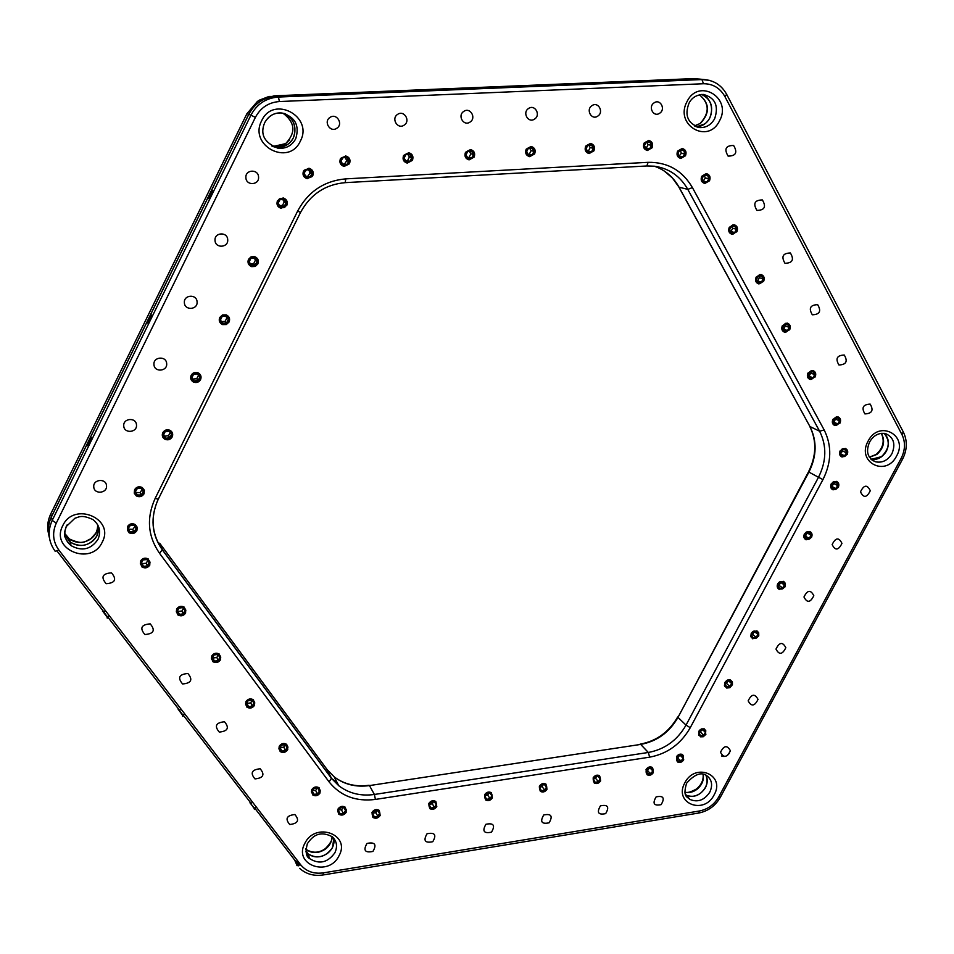 <?xml version="1.0" encoding="UTF-8"?>
<svg xmlns="http://www.w3.org/2000/svg" width="954" height="954" viewBox="0 0 954 954"><rect width="100%" height="100%" fill="white"/><g stroke="black" fill="none" stroke-linecap="round" stroke-linejoin="round"><path stroke-width="1.43" d="M701.512 94.446C713.33 97.594 715.226 117.044 704.493 124.032L696.384 126.822M272.474 146.415L275.575 147.202C283.457 147.989 289.372 144.889 293.295 137.913C297.183 127.037 294.07 118.856 283.946 113.359C296.611 117.831 298.9 137.233 287.691 144.376L280.082 147.274L272.689 146.487M884.131 433.319C890.356 441.01 889.486 448.785 881.532 456.632L871.181 459.375M98.322 526.036C99.204 532.499 96.938 537.841 91.501 542.051C84.25 546.594 77.131 546.57 70.155 541.991L64.86 534.991M705.841 775.077C708.512 781.684 706.771 787.694 700.641 793.12C695.549 796.685 690.577 797.294 685.723 794.92M333.805 838.316C334.735 844.171 332.624 849.203 327.449 853.401C320.305 858.028 313.699 858.063 307.617 853.52L306.031 851.815M701.56 79.289L276.016 96.39C263.733 97.332 254.635 103.33 248.72 114.373L51.409 516.865C48.451 523.042 47.64 529.398 48.976 535.945M57.109 551.114L103.807 611.848M107.54 616.701L179.531 710.313M183.108 714.975L251.069 803.34L252.631 802.266M254.706 808.074L294.631 859.995L300.176 865.159M404.138 125.129C397.699 129.792 390.854 118.523 397.627 114.373C404.091 109.71 410.888 121.003 404.138 125.129M136.482 424.864C137.436 432.651 124.115 433.879 123.758 426.021C122.804 418.198 136.148 417.005 136.482 424.864M485.932 824.28C493.6 822.718 495.46 825.353 491.501 832.174C483.833 833.748 481.985 831.113 485.932 824.28M812.319 314.784C808.467 308.285 810.244 304.91 817.673 304.672C821.501 311.171 819.724 314.546 812.319 314.784M832.15 544.579C835.597 537.519 838.876 537.114 841.953 543.375C838.506 550.434 835.239 550.828 832.15 544.579M756.916 210.393C752.861 203.536 754.686 200.054 762.377 199.946C766.42 206.803 764.595 210.285 756.916 210.393M656.125 796.888C663.376 795.397 665.057 797.973 661.158 804.627C653.895 806.118 652.226 803.542 656.125 796.888M227.708 239.669C228.555 247.778 215.282 248.636 215.032 240.468C214.173 232.323 227.481 231.5 227.708 239.669M775.984 649.078C779.394 642.114 782.674 641.648 785.822 647.706C782.435 654.659 779.144 655.124 775.984 649.078M260.156 768.769C265.093 774.636 263.376 778.023 254.98 778.905C250.02 773.026 251.737 769.651 260.156 768.769M106.502 485.705C107.492 493.385 94.172 494.744 93.778 486.981C92.776 479.254 106.144 477.942 106.502 485.705M366.992 843.431C374.946 841.81 376.937 844.481 372.942 851.421C364.988 853.055 362.997 850.384 366.992 843.431M720.509 752.289C723.871 745.408 727.163 744.895 730.394 750.75C727.043 757.619 723.752 758.12 720.509 752.289M864.92 413.917C861.259 407.74 863 404.472 870.167 404.102C873.816 410.28 872.075 413.547 864.92 413.917M659.691 113.216C653.633 117.688 647.73 106.848 654.086 102.865C660.18 98.405 666.035 109.257 659.691 113.216M258.558 177.027C259.369 185.243 246.12 185.982 245.893 177.706C245.083 169.454 258.379 168.763 258.558 177.027M111.499 572.853C116.996 579.424 115.207 583.037 106.132 583.693C100.611 577.11 102.4 573.497 111.499 572.853M427.034 833.76C434.845 832.174 436.765 834.822 432.782 841.702C424.983 843.312 423.063 840.665 427.034 833.76M534.598 119.047C528.349 123.615 521.981 112.56 528.552 108.494C534.824 103.938 541.133 115.005 534.598 119.047M748.163 700.844C751.549 693.916 754.829 693.439 758.025 699.389C754.65 706.294 751.358 706.783 748.163 700.844M838.948 364.988C835.191 358.644 836.968 355.329 844.254 355.019C847.999 361.351 846.234 364.678 838.948 364.988M597.788 116.102C591.635 120.621 585.506 109.674 591.969 105.655C598.158 101.148 604.228 112.107 597.788 116.102M150.207 623.868C155.562 630.26 153.797 633.814 144.889 634.529C139.522 628.137 141.287 624.584 150.207 623.868M543.732 814.978C551.257 813.44 553.046 816.052 549.11 822.813C541.586 824.363 539.797 821.752 543.732 814.978M803.972 596.989C807.406 589.977 810.685 589.548 813.81 595.701C810.387 602.713 807.108 603.143 803.972 596.989M784.975 263.28C781.028 256.59 782.829 253.168 790.389 252.989C794.324 259.667 792.524 263.101 784.975 263.28M470.06 122.052C463.716 126.679 457.109 115.506 463.775 111.403C470.143 106.788 476.702 117.974 470.06 122.052M166.664 363.581C167.582 371.476 154.286 372.573 153.964 364.619C153.034 356.689 166.378 355.615 166.664 363.581M197.073 301.846C197.955 309.847 184.671 310.825 184.384 302.764C183.49 294.726 196.822 293.784 197.073 301.846M224.5 721.773C229.568 727.807 227.827 731.253 219.277 732.076C214.185 726.042 215.926 722.607 224.5 721.773M860.496 491.835C863.966 484.727 867.234 484.358 870.286 490.726C866.816 497.821 863.549 498.191 860.496 491.835M728.105 156.098C723.943 149.039 725.779 145.497 733.614 145.473C737.764 152.521 735.916 156.062 728.105 156.098M336.798 128.265C330.263 132.988 323.144 121.599 330.036 117.402C336.595 112.691 343.655 124.092 336.798 128.265M294.869 814.525C299.687 820.237 297.982 823.564 289.742 824.506C284.912 818.782 286.617 815.455 294.869 814.525M600.448 805.844C607.841 804.341 609.57 806.929 605.659 813.631C598.265 815.157 596.536 812.558 600.448 805.844M187.866 673.488C193.078 679.701 191.313 683.195 182.596 683.97C177.361 677.757 179.113 674.263 187.866 673.488M705.328 177.981L708.929 178.803L706.831 181.916L703.241 181.081L705.328 177.981L704.183 175.166M706.831 181.916L703.42 181.642L702.108 178.255L704.207 175.131L707.618 175.405L708.929 178.803M706.091 173.747C711.29 177.384 710.897 180.568 704.946 183.299C699.747 179.674 700.129 176.49 706.091 173.747M679.081 156.241L681.335 153.272L680.25 149.969M681.335 153.272L684.853 153.976L682.575 156.981L679.093 156.265M682.575 156.981L679.153 156.456L678.008 152.926L680.285 149.921L683.72 150.446L684.853 153.976M682.265 148.645C687.297 152.712 686.749 155.907 680.596 158.245C675.563 154.19 676.112 150.994 682.265 148.645M645.739 148.025L649.698 148.705L646.18 148.836L644.439 145.58L646.24 142.182L649.769 142.051L651.499 145.318L648.112 144.65L646.729 142.17M646.323 148.013L648.112 144.65M651.499 145.318L649.698 148.705M644.105 143.148C649.614 139.141 652.19 140.667 651.832 147.739C646.323 151.758 643.747 150.219 644.105 143.148M587.461 151.054L591.552 151.734L587.95 151.924L586.114 148.657L587.879 145.211L591.48 145.02L593.316 148.287L590.18 147.596L588.737 145.163M588.427 151.018L590.18 147.596M593.316 148.287L591.552 151.734M585.72 146.212C591.265 142.086 593.925 143.589 593.71 150.732C588.165 154.858 585.506 153.355 585.72 146.212M528.039 154.154L532.225 154.846L528.552 155.037L526.644 151.746L528.409 148.264L532.082 148.073L533.99 151.364L531.104 150.649L529.625 148.204M529.351 154.119L531.104 150.649M533.99 151.364L532.225 154.846M526.226 149.277C531.843 145.103 534.574 146.63 534.407 153.832C528.79 158.006 526.071 156.48 526.226 149.277M278.115 203.262L279.939 199.684L283.898 199.517L286.021 202.904L284.197 206.469L280.249 206.648L278.115 203.262M279.57 205.563L282.467 205.456L284.197 206.469M282.467 205.456L284.28 201.914L282.778 199.565M284.28 201.914L286.021 202.904M277.829 205.837C277.173 198.456 279.999 196.619 286.319 200.34C286.963 207.71 284.137 209.534 277.829 205.837M249.173 261.861L250.938 258.284L254.897 258.021L257.079 261.324L255.314 264.89L251.367 265.152L249.173 261.861M247.968 261.134L248.648 262.171M250.449 263.793L253.728 263.59L255.314 264.89M253.728 263.59L255.481 260.048L254.158 258.069M255.481 260.048L257.079 261.324M248.922 264.401C248.135 257.127 250.938 255.255 257.33 258.772C258.105 266.047 255.302 267.919 248.922 264.401M220.422 319.995L222.175 316.454L226.134 316.156L228.34 319.399L226.587 322.941L222.628 323.239L220.422 319.995M221.519 321.617L225.144 321.355L226.587 322.941M225.144 321.355L226.885 317.837L225.752 316.179M226.885 317.837L228.34 319.399M220.183 322.524C219.372 315.333 222.163 313.461 228.578 316.883C229.389 324.05 226.587 325.934 220.183 322.524M467.436 157.327L471.705 158.018L467.973 158.209L465.993 154.894L467.77 151.376L471.514 151.185L473.482 154.512L470.859 153.773L469.344 151.292M469.106 157.267L470.859 153.773M473.482 154.512L471.705 158.018M465.54 152.401C471.24 148.192 474.031 149.718 473.935 156.993C468.247 161.202 465.445 159.676 465.54 152.401M191.861 377.748L193.602 374.23L197.573 373.896L199.791 377.08L198.05 380.598L194.091 380.932L191.861 377.748L194.091 380.932M192.815 379.072L196.751 378.738L198.05 380.598M196.751 378.738L198.492 375.232L197.55 373.896M198.492 375.232L199.791 377.08M191.635 380.252C190.788 373.145 193.59 371.261 200.018 374.588C200.853 381.672 198.062 383.556 191.635 380.252M163.492 435.107L165.221 431.613L169.192 431.244L171.434 434.38L169.705 437.862L165.734 438.232L163.492 435.107M163.671 434.774L165.734 438.232M164.601 436.097L168.56 435.728L169.705 437.862M168.56 435.728L170.122 432.532M163.277 437.576C162.407 430.576 165.197 428.68 171.648 431.912C172.519 438.9 169.729 440.796 163.277 437.576M135.313 491.608L137.471 488.353L141.454 488.424L143.279 491.751L141.12 495.007L137.149 494.935L135.313 491.608M135.504 491.322L137.149 494.935M136.16 492.514L140.119 492.598L141.12 495.007M140.119 492.598L142.086 489.581M134.788 494.017C134.812 487.017 137.817 485.467 143.804 489.342C143.792 496.33 140.787 497.893 134.788 494.017M128.182 528.313L130.531 525.201L134.49 525.475L136.088 528.874L133.739 531.974L129.792 531.7L128.182 528.313M128.361 528.075L129.792 531.7M128.838 529.124L132.773 529.398L133.739 531.974M132.773 529.398L134.955 526.477M127.514 530.674C127.967 523.734 131.056 522.351 136.756 526.513C136.303 533.429 133.214 534.824 127.514 530.674M141.657 562.526L143.422 566.342L141.24 563.337L142.981 559.938L146.916 559.545L149.098 562.55L147.345 565.949L143.422 566.342M142.408 563.611L146.32 563.218L147.345 565.949M146.32 563.218L147.643 560.547M145.485 567.642C138.855 565.15 138.64 562.013 144.853 558.233C151.483 560.737 151.698 563.874 145.485 567.642M177.647 610.608L179.4 614.352L177.229 611.454L178.911 608.08L182.763 607.626L184.933 610.524L183.251 613.887L179.4 614.352M178.231 611.431L182.071 610.965L183.251 613.887M182.071 610.965L183.311 608.354M181.439 615.58C174.904 613.279 174.665 610.214 180.723 606.386C187.258 608.7 187.497 611.764 181.439 615.58M212.706 657.461L214.4 661.098L212.289 658.272L213.958 654.957L217.739 654.48L219.849 657.306L218.18 660.621L214.4 661.098M213.088 657.998L216.856 657.509L218.18 660.621M216.856 657.509L218.084 654.933M216.403 662.303C209.999 660.085 209.785 657.079 215.747 653.275C222.139 655.493 222.365 658.499 216.403 662.303M246.859 703.11L248.517 706.664L246.454 703.909L248.112 700.653L251.832 700.141L253.883 702.907L252.238 706.163L248.517 706.664M247.062 703.384L250.759 702.883L252.238 706.163M250.759 702.883L251.975 700.343M250.473 707.82C244.2 705.71 243.997 702.764 249.876 698.984C256.137 701.107 256.34 704.052 250.473 707.82M285.425 750.559L283.815 747.125L280.178 747.638L281.776 751.084L279.76 748.401L281.406 745.193L285.055 744.669L287.071 747.352L285.425 750.559L281.776 751.084M283.815 747.125L284.984 744.68M283.684 752.205C277.542 750.178 277.364 747.292 283.147 743.548C289.289 745.575 289.467 748.461 283.684 752.205M313.818 794.229L312.256 791.367L314.271 788.374L317.849 788.254L319.411 791.116L317.396 794.11L313.818 794.229L312.363 791.188M312.817 790.532L315.667 790.508L317.396 794.11M315.667 790.508L317.062 788.278M315.512 795.541C309.871 792.869 310.086 790.007 316.168 786.943C321.796 789.614 321.57 792.476 315.512 795.541M405.617 160.558L409.981 161.262L406.166 161.453L404.126 158.102L405.903 154.56L409.719 154.357L411.758 157.708L409.421 156.957L407.859 154.453M407.656 160.487L409.421 156.957M411.758 157.708L409.981 161.262M403.637 155.585C409.421 151.34 412.283 152.878 412.247 160.224C406.476 164.482 403.614 162.931 403.637 155.585M339.839 813.488L338.503 810.542L340.673 807.68L344.191 807.764L345.527 810.697L343.345 813.559L339.839 813.488M339.111 809.743L341.508 809.898L343.345 813.559M341.508 809.898L343.046 807.728M344.036 807.752L345.527 810.697M341.401 814.871C336.058 811.914 336.476 809.075 342.629 806.357C347.96 809.326 347.542 812.164 341.401 814.871M373.205 813.046L375.9 812.748L377.879 816.385L374.385 816.898L372.537 814.299L374.195 811.198L377.701 810.697L379.537 813.297L377.879 816.385M372.764 813.881L374.385 816.898M375.9 812.748L376.806 810.828M379.966 815.336C374.648 819.367 372.024 818.353 372.108 812.259C377.438 808.229 380.05 809.242 379.966 815.336M429.98 804.162L432.341 803.9L434.559 807.478L431.125 808.014L429.3 805.462L430.91 802.374L434.344 801.837L436.169 804.389L434.559 807.478M429.419 805.236L431.125 808.014M432.341 803.9L433.199 802.016M436.598 806.404C431.399 810.459 428.811 809.481 428.871 803.447C434.082 799.392 436.658 800.37 436.598 806.404M485.717 795.445L487.744 795.242L490.189 798.748L486.814 799.273L485.037 796.745L486.647 793.68L490.022 793.156L491.787 795.684L490.189 798.748M485.049 796.733L486.814 799.273M487.744 795.242L488.591 793.382M490.022 793.156L491.787 795.684M492.192 797.687C487.053 801.706 484.537 800.728 484.632 794.742C489.784 790.723 492.3 791.701 492.192 797.687M540.465 786.883L542.158 786.74L544.817 790.174L541.502 790.699L539.785 788.183L541.383 785.142L544.71 784.629L546.415 787.145L544.817 790.174M542.158 786.74L542.993 784.892M544.484 784.653L546.415 787.145M546.797 789.125C541.717 793.108 539.248 792.13 539.404 786.191C544.495 782.208 546.952 783.186 546.797 789.125M594.247 778.488L595.618 778.381L598.48 781.755L595.224 782.268L593.567 779.764L595.165 776.747L598.42 776.246L600.078 778.75L598.48 781.755M595.618 778.381L596.441 776.556M597.991 776.306L600.078 778.75M600.436 780.718C595.415 784.653 593.006 783.687 593.209 777.796C598.23 773.849 600.638 774.827 600.436 780.718M646.931 770.355L650.855 773.706L647.683 773.813L646.43 771.094L648.362 768.28L651.534 768.173L652.786 770.892L650.855 773.706M647.79 770.403L649.137 768.256M650.282 768.22L652.786 770.892M652.858 772.919C647.539 776.246 645.369 774.958 646.359 769.079C651.677 765.752 653.848 767.028 652.858 772.919M677.197 757.691L681.049 761.006L677.936 760.91L676.887 758.096L678.974 755.377L682.086 755.485L683.124 758.299L681.049 761.006M677.865 757.762L679.594 755.401M680.274 755.425L683.124 758.299M683.064 760.338C677.638 763.331 675.599 761.912 676.958 756.045C682.384 753.052 684.423 754.483 683.064 760.338M699.604 732.183L700.463 732.147L701.44 730.108M700.463 732.147L703.742 735.272L700.582 735.713L699.055 733.185L700.689 730.215L703.849 729.774L705.376 732.302L703.742 735.272M702.848 729.917L705.376 732.302M705.733 730.251C705.888 736.035 703.539 737.704 698.698 735.248C698.543 729.44 700.892 727.771 705.733 730.251M725.66 683.553L726.543 683.505L727.64 681.228M726.543 683.505L729.941 686.427L726.781 686.88L725.231 684.34L726.841 681.347L730.001 680.894L731.551 683.434L729.941 686.427M728.773 681.061L731.551 683.434M731.885 681.359C732.088 687.202 729.762 688.883 724.897 686.427C724.694 680.572 727.02 678.878 731.885 681.359M342.391 163.814L346.588 164.803L342.701 164.505L341.019 160.88L343.225 157.553L347.113 157.851L348.794 161.488L346.743 160.701L345.324 157.72M344.549 164.005L346.743 160.701M348.794 161.488L346.588 164.803M340.805 158.292C347.149 154.786 349.868 156.706 348.997 164.064C342.677 167.582 339.946 165.65 340.805 158.292M751.847 634.649L752.73 634.601L754.018 632.037M752.73 634.601L756.26 637.332L753.1 637.761L751.573 635.173L753.183 632.156L756.331 631.727L757.87 634.315L756.26 637.332M754.769 631.942L757.87 634.315M758.215 632.216C758.394 638.119 756.057 639.812 751.215 637.272C751.036 631.357 753.374 629.664 758.215 632.216M778.19 585.458L779.072 585.422L780.563 582.56M779.072 585.422L782.721 587.938L779.573 588.344L778.059 585.708L779.68 582.679L782.829 582.274L784.343 584.909L782.721 587.938M780.873 582.524L784.343 584.909M784.713 582.787C784.856 588.761 782.519 590.443 777.701 587.831C777.546 581.845 779.883 580.163 784.713 582.787M805.57 535.945L807.203 532.904L810.983 535.206L809.35 538.259L806.213 538.628L804.699 535.957L809.35 538.259M804.699 535.957L806.333 532.904L809.481 532.535L810.983 535.206M811.353 533.059C811.472 539.105 809.135 540.787 804.341 538.104C804.21 532.046 806.547 530.364 811.353 533.059M831.876 486.385L833.832 483.535L837.743 485.634L835.776 488.508L832.675 488.436L831.542 485.491L833.51 482.617L836.61 482.688L837.743 485.634M831.9 486.409L835.776 488.508M833.832 483.535L833.438 482.724M838.363 483.499C837.731 489.676 835.251 491.06 830.922 487.625C831.542 481.436 834.023 480.065 838.363 483.499M840.76 453.353L842.632 451.003L846.603 452.959L844.481 455.738L841.416 455.44L840.462 452.375L842.585 449.596L845.649 449.894L846.603 452.959M840.963 453.985L844.481 455.738M842.632 451.003L842.251 450.038M847.343 450.848C846.353 457.073 843.813 458.29 839.723 454.486C840.712 448.249 843.253 447.044 847.343 450.848M835.549 419.068L839.508 420.893L837.815 423.981L833.856 422.145L835.549 419.068L835.096 418.329M837.815 423.981L834.643 424.256L833.176 421.441L834.869 418.341L838.041 418.079L839.508 420.893M836.515 416.826C841.571 419.271 841.452 422.169 836.169 425.508C831.113 423.063 831.22 420.165 836.515 416.826M810.757 373.038L814.656 374.683L812.987 377.844L809.099 376.186L810.757 373.038L810.173 372.096M812.987 377.844L809.767 378.142L808.217 375.28L809.898 372.12L813.118 371.821L814.656 374.683M811.544 370.557C816.731 373.026 816.66 375.971 811.341 379.394C806.142 376.949 806.213 373.992 811.544 370.557M785.369 325.934L789.196 327.389L787.515 330.597L783.687 329.13L785.369 325.934L784.617 324.718M787.515 330.597L784.236 330.871L782.662 327.949L784.355 324.73L787.622 324.455L789.196 327.389M786.013 323.156C791.307 325.719 791.248 328.725 785.846 332.171C780.551 329.619 780.611 326.614 786.013 323.156M759.36 277.686L763.117 278.926L761.411 282.181L757.655 280.917L759.36 277.686L758.442 276.159M761.411 282.181L758.084 282.432L756.462 279.439L758.168 276.171L761.495 275.921L763.117 278.926M759.861 274.585C765.251 277.244 765.203 280.309 759.73 283.779C754.328 281.132 754.375 278.067 759.861 274.585M732.696 228.221L736.381 229.258L734.652 232.561L730.979 231.5L732.696 228.221L731.611 226.384M734.652 232.561L731.265 232.788L729.607 229.711L731.336 226.396L734.723 226.181L736.381 229.258M733.042 224.786C738.539 227.553 738.503 230.677 732.946 234.171C727.449 231.417 727.473 228.292 733.042 224.786M305.399 175.977L309.573 177.182L305.662 176.645L304.159 172.901L306.556 169.705L310.467 170.253L311.97 173.986L310.098 173.139L308.822 170.027M307.701 176.311L310.098 173.139M311.97 173.986L309.573 177.182M304.087 170.301C310.67 167.177 313.317 169.275 312.041 176.585C305.459 179.71 302.812 177.623 304.087 170.301M831.232 483.821L836.408 481.365C838.804 482.533 839.437 484.56 838.268 487.422L833.08 489.867C830.684 488.686 830.075 486.671 831.232 483.821M804.413 533.906L809.755 531.473C812.045 532.666 812.617 534.645 811.484 537.388L806.13 539.809C803.852 538.605 803.28 536.637 804.413 533.906M777.76 583.681L783.246 581.296C785.428 582.512 785.965 584.432 784.856 587.068L779.346 589.453C777.176 588.236 776.651 586.316 777.76 583.681M751.251 633.182L756.904 630.832L758.692 632.717L758.764 635.531L758.382 636.461L752.706 638.798L750.798 636.473L751.251 633.182M724.909 682.384L727.52 680.023L730.299 679.904L732.398 681.943L732.433 684.662L729.905 687.703L726.65 688.025L724.444 685.568L724.909 682.384M676.481 756.772C678.139 754.328 680.154 753.577 682.551 754.542L683.708 759.801C682.062 762.258 680.023 762.997 677.626 762.019L676.481 756.772M698.722 731.289L701.417 728.904L704.267 728.844L705.9 734.365L703.193 736.762L700.343 736.81L698.722 731.289M701.703 176.299L706.401 173.616C709.764 174.689 710.813 177.074 709.526 180.795L704.815 183.466C701.464 182.393 700.439 179.996 701.703 176.299M729.261 227.338L734.055 224.703C737.239 225.8 738.193 228.125 736.929 231.679L732.112 234.314C728.951 233.205 727.997 230.88 729.261 227.338M756.128 277.125L761.006 274.513C764.023 275.646 764.905 277.912 763.653 281.311L758.752 283.91C755.771 282.778 754.888 280.512 756.128 277.125M782.352 325.684L787.288 323.12C790.139 324.265 790.961 326.459 789.721 329.726L784.76 332.29C781.922 331.145 781.123 328.939 782.352 325.684M807.931 373.086L812.927 370.546C815.634 371.702 816.385 373.837 815.169 376.973L810.149 379.501C807.466 378.344 806.726 376.198 807.931 373.086M840.116 450.884L845.208 448.404C847.689 449.572 848.344 451.624 847.164 454.557L842.06 457.026C839.592 455.857 838.948 453.818 840.116 450.884M832.902 419.343L837.946 416.838C840.51 417.995 841.201 420.082 840.009 423.099L834.941 425.591C832.389 424.423 831.709 422.348 832.902 419.343M340.387 158.781L345.718 155.955C349.498 157.183 350.762 159.735 349.534 163.623L344.156 166.437C340.411 165.185 339.159 162.633 340.387 158.781M403.554 155.526L408.729 152.723C412.462 153.916 413.702 156.444 412.462 160.32L407.239 163.122C403.542 161.918 402.314 159.39 403.554 155.526M465.469 152.342L470.501 149.551C474.186 150.708 475.402 153.224 474.15 157.1L469.07 159.878C465.421 158.71 464.216 156.194 465.469 152.342M526.155 149.218L531.068 146.451C534.705 147.572 535.898 150.064 534.634 153.928L529.685 156.683C526.071 155.562 524.903 153.069 526.155 149.218M585.673 146.153L590.466 143.41C594.056 144.495 595.213 146.964 593.937 150.827L589.107 153.558C585.553 152.461 584.408 149.993 585.673 146.153M677.567 151.173L682.217 148.478C685.687 149.528 686.785 151.96 685.497 155.764L680.81 158.459C677.364 157.398 676.279 154.965 677.567 151.173M644.033 143.148L648.72 140.429C652.25 141.49 653.371 143.935 652.095 147.787L647.372 150.493C643.867 149.42 642.757 146.976 644.033 143.148M134.586 489.712C136.505 486.802 139.057 486.075 142.241 487.518L144.388 490.284L144.066 493.778C142.122 496.7 139.546 497.428 136.362 495.949L134.252 493.182L134.586 489.712M162.776 432.699C164.553 429.932 166.986 429.133 170.062 430.337C172.567 431.947 173.282 434.13 172.221 436.896C170.42 439.699 167.976 440.474 164.875 439.234C162.418 437.624 161.715 435.441 162.776 432.699M191.158 375.304C192.791 372.656 195.093 371.821 198.05 372.787C200.841 374.362 201.676 376.639 200.567 379.632C198.909 382.292 196.596 383.126 193.614 382.125C190.872 380.539 190.049 378.261 191.158 375.304M219.73 317.503L222.473 314.951L226.229 314.868C229.306 316.382 230.26 318.755 229.103 321.975L226.325 324.539L222.556 324.598C219.515 323.06 218.585 320.699 219.73 317.503M248.493 259.321L251.057 256.853L254.599 256.578C257.95 258.021 259.035 260.466 257.842 263.936L255.255 266.416L251.689 266.655C248.374 265.2 247.313 262.755 248.493 259.321M303.479 171.052L308.965 168.226C312.709 169.502 313.973 172.054 312.745 175.882L307.212 178.696C303.503 177.408 302.263 174.856 303.479 171.052M277.459 200.734L283.159 197.919C286.784 199.255 287.989 201.783 286.772 205.492L281.013 208.282C277.435 206.935 276.255 204.406 277.459 200.734M311.672 789.769C313.759 786.823 316.263 786.179 319.173 787.837L320.091 792.917C317.992 795.874 315.488 796.507 312.566 794.837L311.672 789.769M279.164 746.326C281.251 743.381 283.779 742.725 286.749 744.382L287.762 749.617C285.663 752.587 283.123 753.219 280.142 751.537L279.164 746.326M245.822 701.786C247.909 698.817 250.461 698.161 253.49 699.831L254.599 705.209C252.5 708.19 249.936 708.834 246.895 707.152L245.822 701.786M211.621 656.102C213.696 653.108 216.284 652.453 219.372 654.11L220.589 659.655C218.502 662.66 215.902 663.304 212.814 661.623L211.621 656.102M176.538 609.212C178.589 606.219 181.2 605.551 184.349 607.197L185.684 612.921C183.609 615.926 180.998 616.594 177.838 614.913L176.538 609.212M127.431 526.68C129.434 523.71 132.046 523.007 135.265 524.569L137.233 527.3L136.887 530.639C134.872 533.632 132.248 534.323 129.017 532.726L127.431 526.68M140.512 561.095C142.551 558.09 145.175 557.41 148.383 559.032L149.873 564.947C147.81 567.964 145.175 568.644 141.967 566.974L140.512 561.095M646.037 769.58C647.718 767.088 649.781 766.36 652.226 767.374L653.347 772.597C651.654 775.089 649.591 775.829 647.146 774.791L646.037 769.58M593.161 777.832C594.902 775.28 597.037 774.553 599.541 775.662L600.638 780.861C598.897 783.425 596.763 784.14 594.247 783.031L593.161 777.832M484.572 794.789C486.445 792.094 488.71 791.391 491.37 792.691L492.395 797.842C490.511 800.549 488.233 801.241 485.574 799.917L484.572 794.789M539.356 786.239C541.156 783.616 543.351 782.9 545.938 784.093L547 789.28C545.187 791.903 542.993 792.619 540.393 791.403L539.356 786.239M428.799 803.495C430.743 800.716 433.08 800.036 435.823 801.455L436.801 806.559C434.845 809.338 432.496 810.018 429.741 808.587L428.799 803.495M372 812.367C374.028 809.505 376.448 808.849 379.275 810.387L380.181 815.431C378.142 818.305 375.709 818.961 372.883 817.387L372 812.367M337.907 809.171C339.982 806.261 342.45 805.617 345.324 807.239L346.219 812.271C344.132 815.193 341.651 815.825 338.777 814.191L337.907 809.171M696.432 126.834C702.227 126.477 706.675 123.531 709.776 117.998C713.866 106.979 711.135 99.121 701.572 94.446M871.229 459.423C877.561 460.114 882.629 457.348 886.409 451.123C889.665 444.063 888.925 438.124 884.191 433.331M64.669 534.467L70.167 542.075C81.042 548.025 89.962 545.938 96.938 535.79L98.334 526.071M685.759 794.992C693.498 798.093 700.045 795.672 705.4 787.754C707.665 783.282 707.832 779.06 705.9 775.113M305.924 851.707L307.665 853.639C317.122 859.411 325.397 857.431 332.469 847.701L333.84 838.363M297.159 865.707L294.679 860.103L300.105 865.195M701.667 79.301L276.076 96.402C263.781 97.356 254.682 103.342 248.767 114.397L51.421 516.937C48.189 523.734 47.521 530.674 49.417 537.758M625.979 82.342L617.775 82.569L625.979 82.342M368.125 92.967L359.396 93.242L368.125 92.967M499.765 87.541L491.31 87.792L499.765 87.541M212.659 190.609L208.699 198.67L212.659 190.609M91.429 437.874C89.688 439.198 88.412 441.809 87.577 445.709L91.429 437.874M151.603 315.142C149.671 316.859 148.371 319.507 147.703 323.084L151.603 315.142M107.206 617.333L102.877 611.383M254.384 808.789L250.306 802.994M182.786 715.643L178.601 709.788M729.571 752.897C727.365 756.176 724.658 757.202 721.451 755.95M212.551 192.052L209.797 197.728M151.471 316.513L148.824 322.166M91.274 439.186L88.71 444.814M107.373 616.821L103.7 611.919L105.381 610.608M182.918 715.106L179.424 710.384L181.01 709.037M254.503 808.217L249.936 802.815M332.052 836.563C331.944 841.523 329.75 845.685 325.457 849.072C318.421 853.639 311.886 853.711 305.84 849.287C312.53 853.377 319.018 853.162 325.314 848.643M703.17 774.231C704.088 780.074 702.025 785.106 696.969 789.328C693.093 792.166 689.062 793.12 684.889 792.214M97.606 524.652C97.868 530.519 95.543 535.313 90.63 539.058C83.427 543.577 76.344 543.553 69.403 538.998L64.765 533.441M881.377 433.331C885.372 440.975 883.893 447.998 876.905 454.414L869.464 457.288M282.897 113.144C295.168 122.386 296.098 132.523 285.687 143.577L279.021 146.32L271.759 145.974M699.401 94.768C709.788 103.402 710.122 112.942 700.403 123.388L694.464 125.94M696.945 79.063L692.807 78.657L697.41 78.884M692.652 78.657L273.965 95.853M276.016 96.39L269.016 96.461L259.583 100.063L257.437 101.422L246.895 113.729L50.872 513.681M248.72 114.373L246.883 113.764M51.409 516.865L50.741 513.944C47.581 520.61 46.889 527.419 48.69 534.383M646.967 165.936L654.539 166.223C669.159 168.441 680.25 176.156 687.798 189.369L819.605 431.208C826.868 445.852 826.51 461.211 818.496 477.274L808.503 471.884L677.984 717.384L808.897 472.123C816.803 456.227 817.149 441.034 809.922 426.521L678.914 187.151M692.425 187.604L824.173 429.956C831.995 445.745 831.578 462.296 822.956 479.588L690.267 727.675C680.917 743.989 667.383 753.815 649.662 757.154L375.411 799.428C355.925 801.837 340.495 796.006 329.118 781.934L159.485 553.225C147.798 536.231 146.332 517.986 155.108 498.501L297.648 211.049C308.202 191.551 324.253 180.819 345.813 178.863L648.112 162.323C667.597 162.037 682.372 170.468 692.425 187.604L687.798 189.369L679.045 187.199L672.355 177.945L664.246 171.004M824.173 429.956L819.605 431.208L809.922 426.521L679.045 187.199C673.309 176.979 665.093 169.979 654.384 166.211M331.563 778.631L336.917 782.125M822.956 479.588L818.496 477.274L686.021 725.123C677.34 740.268 664.783 749.379 648.326 752.467L374.397 794.467C360.791 796.351 348.925 793.43 338.765 785.726L331.467 778.202L326.84 769.21M329.118 781.934L331.467 778.202L162.383 549.766L159.64 543.172L326.983 769.401L334.21 776.878C344.251 784.522 356.009 787.42 369.46 785.583L640.671 744.418C656.96 741.389 669.398 732.374 677.984 717.384L686.021 725.123L690.267 727.675M345.312 182.631L646.836 165.972L648.112 162.323M159.485 553.225L162.383 549.766C151.865 534.538 150.303 518.105 157.672 500.456M375.411 799.428L374.397 794.467L369.46 785.583L640.671 744.418L648.326 752.467L649.662 757.154M697.791 127.252L699.723 127.562C687.834 123.638 684.268 115.506 689.038 103.151C691.757 97.69 696.515 94.78 703.325 94.434C715.166 97.678 718.946 105.763 714.665 118.713C711.147 124.867 706.163 127.824 699.723 127.562L695.18 126.322M264.818 122.458C268.623 115.661 274.347 112.512 282.014 113.025C295.203 116.925 299.771 125.523 295.716 138.819C291.757 145.843 285.818 148.967 277.876 148.18C264.151 142.659 259.798 134.085 264.795 122.446C269.147 115.386 274.895 112.25 282.014 113.025M872.051 460.126L875.414 461.772C867.496 458.015 865.576 451.397 869.678 441.893C873.542 435.334 878.813 432.556 885.503 433.569C893.695 437.302 895.842 444.015 891.93 453.71C887.697 460.496 882.2 463.179 875.414 461.772L870.787 459.005M66.398 526.238L67.138 524.903M92.848 519.513C99.514 524.867 101.231 531.473 98.012 539.308C90.988 549.516 81.996 551.627 71.061 545.64C64.92 540.405 63.322 534.037 66.255 526.536L74.949 518.225C78.908 517.199 81.269 514.254 92.848 519.513M685.866 795.195L689.825 799.38C687.083 796.459 682.527 797.186 686.594 783.198C694.297 774.541 700.82 771.893 706.163 775.232C711.851 779.263 713.055 784.915 709.776 792.214C704.302 800.275 697.648 802.672 689.825 799.38L685.33 794.014M307.665 853.639L309.919 858.791C306.055 856.978 305.208 851.922 307.379 843.622C312.089 836.956 318.564 829.825 332.231 836.706C336.845 841.142 337.728 846.508 334.866 852.804C327.747 862.595 319.435 864.598 309.919 858.791L306.711 854.2L305.876 848.535M697.04 79.075L709.359 80.339M726.65 94.327L724.909 96.581C720.043 88.006 712.9 83.713 703.48 83.737L701.941 79.564L278.413 97.046L276.076 96.402M248.767 114.397L250.926 115.16C256.876 104.034 266.047 98 278.413 97.046L279.415 101.541L703.48 83.737M279.415 101.541C268.599 102.388 260.585 107.671 255.386 117.39L250.926 115.16L52.196 520.407L51.421 516.937M56.298 523.102C52.029 532.678 52.887 541.681 58.886 550.088L55.177 551.281C48.308 541.657 47.318 531.366 52.196 520.407L56.298 523.102L255.386 117.39M719.495 120.848C708.19 144.841 674.073 124.974 687.023 101.625C698.578 77.393 732.541 97.845 719.495 120.848M300.331 141.132C288.943 166.783 248.35 145.724 261.67 120.717C273.345 94.78 313.794 116.519 300.331 141.132M896.569 456.06C885.908 477.608 856.048 462.118 868.152 441.046C879.004 419.295 908.733 435.262 896.569 456.06M102.257 542.087C91.465 566.473 49.966 549.659 62.725 525.749C73.804 501.088 115.172 518.523 102.257 542.087M714.117 794.885C703.945 815.515 673.214 803.065 684.865 782.793C695.251 761.96 725.851 774.851 714.117 794.885M339.04 855.726C328.784 877.573 292.866 864.873 304.827 843.372C315.309 821.287 351.108 834.488 339.04 855.726M724.909 96.581L901.971 434.595C905.573 442.155 905.286 450.109 901.101 458.457L718.791 796.817C714.296 804.592 707.844 809.326 699.425 810.995L698.674 813.046L323.108 874.961L323.334 872.874C313.783 874.15 306.246 871.455 300.689 864.813L296.885 865.361M58.886 550.088L300.689 864.813M323.334 872.874L699.425 810.995M345.813 178.863L345.133 182.643M297.648 211.049L300.522 212.468M155.108 498.501L158.352 499.061M720.485 797.019L718.791 796.817M902.508 459.256L901.101 458.457M903.259 431.912L901.971 434.595M307.617 853.52L305.84 849.465M70.155 541.991L69.403 538.998C84.25 545.676 84.906 540.93 90.606 538.927M275.527 147.178L273.595 146.367L285.568 143.637M699.437 79.075L692.723 78.645L274.001 95.841L257.795 101.184M684.853 792.035C686.987 793.156 690.863 792.142 696.468 788.982C701.524 784.737 703.706 779.835 703.074 774.219M869.38 457.157L876.177 454.426M694.417 125.916L699.938 123.567M700.176 123.4C709.764 112.894 709.502 103.354 699.389 94.78M876.344 454.307C883.273 447.855 884.918 440.867 881.281 433.343M325.386 848.595C330.215 843.682 332.433 839.902 332.04 837.242M90.702 538.855L95.794 533.214M285.675 143.565L289.551 139.821M808.503 471.884C816.409 455.964 816.839 440.808 809.767 426.438M654.539 166.223L646.836 165.972L345.229 182.655C325.314 184.42 310.408 194.366 300.51 212.48L158.209 499.336C150.1 517.509 151.495 534.383 162.407 549.969L331.551 778.452L338.765 785.726L334.21 776.878C344.084 784.271 355.723 787.074 369.126 785.273M677.686 716.991C668.921 732.1 656.4 741.163 640.11 744.156M698.674 813.046C708.178 811.139 715.417 805.856 720.401 797.186L902.52 459.244C907.182 450.002 907.516 441.058 903.533 432.436L726.817 94.649C721.88 85.55 714.415 80.53 704.446 79.576L699.532 79.087M298.578 865.838L297.409 863.072M299.628 868.355C306.091 874.102 313.914 876.309 323.108 874.961M103.688 611.741L102.448 611.192M179.388 710.146L178.195 709.609M70.167 542.075L71.061 545.64C60.961 534.944 65.075 532.201 66.22 526.548M256.256 806.977L254.444 808.253M254.36 808.217L254.408 809.481M182.763 715.106L182.81 716.394M184.706 713.854L182.858 715.154M109.197 615.568L107.301 616.868M107.194 616.821L107.242 618.144M277.876 148.18L275.575 147.202"/></g></svg>
